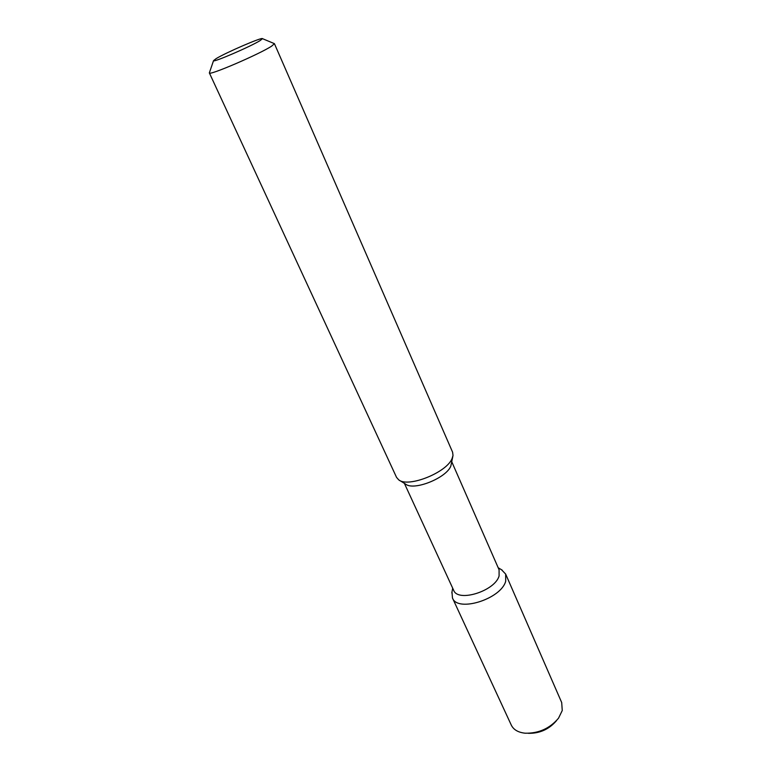 <?xml version="1.0" encoding="UTF-8"?>
<svg xmlns="http://www.w3.org/2000/svg" width="772" height="772" viewBox="0 0 772 772"><rect width="100%" height="100%" fill="white"/><g stroke="black" fill="none" stroke-linecap="round" stroke-linejoin="round"><path stroke-width="1.16" d="M556.477 720.672C549.095 729.308 539.715 733.525 528.357 733.313M561.698 702.559L562.257 710.51L558.513 718.211C549.77 728.488 538.653 733.477 525.163 733.207C518.215 732.454 513.612 729.781 511.334 725.188L452.46 597.972C457.352 612.678 501.086 599.101 505.699 581.219L505.66 574.069L561.698 702.559M451.977 591.989L452.46 597.972M501.501 569.726L505.66 574.069M451.871 462.023L499.088 569.804L499.098 575.922C495.026 591.091 457.777 602.681 453.637 590.233L404.383 483.359M399.375 480.261L405.638 484.131C413.792 491.04 446.312 478.08 450.838 466.056L452.875 456.223M452.604 452.209L453.01 455.461L452.102 458.481C446.785 472.56 408.185 487.952 398.719 479.856L396.557 477.395L209.366 72.925C208.411 76.129 259.894 54.001 271.705 46.088L274.427 43.686L452.604 452.209M213.545 60.641L216.083 58.662C225.858 52.621 262.355 36.853 262.47 38.658L260.338 40.443C251.161 46.33 212.406 63.034 213.545 60.641L209.357 72.867M498.181 567.729L502.273 570.199M452.682 588.177L451.813 592.877M262.47 38.658L274.388 43.637"/></g></svg>

